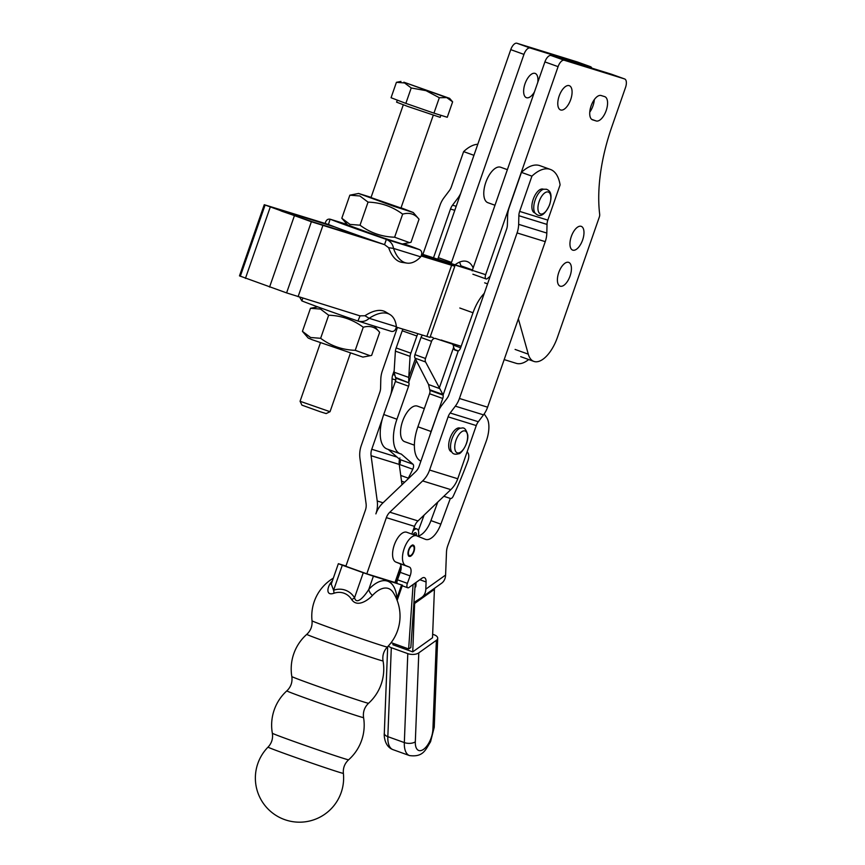 <?xml version="1.0" encoding="UTF-8"?>
<svg xmlns="http://www.w3.org/2000/svg" width="865" height="865" viewBox="0 0 865 865"><rect width="100%" height="100%" fill="white"/><g stroke="black" fill="none" stroke-linecap="round" stroke-linejoin="round"><path stroke-width="1.3" d="M558.768 272.507A12.629 5.914 -70.2 0 1 568.694 262.376A12.629 5.914 -70.2 0 1 570.067 276.011A12.629 5.914 -70.2 0 1 560.142 286.153A12.629 5.914 -70.2 0 1 558.768 272.507M571.311 236.48A12.629 5.914 -70.2 0 1 581.237 226.349A12.629 5.914 -70.2 0 1 582.621 239.983A12.629 5.914 -70.2 0 1 572.695 250.126A12.629 5.914 -70.2 0 1 571.311 236.48M559.168 96.026A12.889 6.033 -70.2 0 1 569.289 85.678A12.889 6.033 -70.2 0 1 570.695 99.594A12.889 6.033 -70.2 0 1 560.574 109.942A12.889 6.033 -70.2 0 1 559.168 96.026M534.429 91.95A12.889 6.033 -70.2 0 1 526.428 97.669A12.889 6.033 -70.2 0 1 525.023 83.754A12.889 6.033 -70.2 0 1 535.143 73.406A12.889 6.033 -70.2 0 1 537.749 82.413M494.985 205.243L487.871 202.691A18.835 8.812 -70.2 0 1 485.816 182.353A18.835 8.812 -70.2 0 1 500.608 167.226L507.377 169.659M451.238 263.349A3.968 1.86 -70.2 0 1 451.508 262.409L523.952 54.387A7.936 3.709 -70.2 0 1 530.104 47.986L590.438 66.659A7.936 3.709 -70.2 0 1 590.503 66.692A7.936 3.709 -70.2 0 1 591.833 68.14M473.155 267.901A37.238 17.43 109.8 0 0 467.143 261.554A37.238 17.43 109.8 0 0 455.336 264.614M577.388 61.977A7.936 3.709 109.8 0 0 577.312 61.945A7.936 3.709 109.8 0 0 577.236 61.923L516.913 43.25A7.936 3.709 109.8 0 0 510.75 49.64L438.306 257.662A3.968 1.86 109.8 0 0 437.939 259.23M459.488 262.149A37.238 17.43 -70.2 0 1 460.894 265.804L461.056 266.377M611.533 74.239A7.936 3.709 109.8 0 0 611.458 74.217A7.936 3.709 109.8 0 0 611.382 74.185L551.048 55.511A7.936 3.709 109.8 0 0 544.896 61.912L472.452 269.934A3.968 1.86 109.8 0 0 472.182 270.875M589.757 112.158A12.889 6.033 109.8 0 0 594.331 99.583M592.633 119.867A12.889 6.033 -70.2 0 1 592.514 119.824A12.889 6.033 -70.2 0 1 591.152 105.779A12.889 6.033 -70.2 0 1 601.11 95.518L604.657 96.621A12.889 6.033 -70.2 0 1 604.776 96.664A12.889 6.033 -70.2 0 1 606.138 110.709A12.889 6.033 -70.2 0 1 596.18 120.959L592.395 119.781M490.163 276.378A37.238 17.43 109.8 0 0 487.546 278.454A3.968 1.86 -70.2 0 1 486.087 278.952A3.968 1.86 -70.2 0 1 485.654 274.67L558.087 66.648A7.936 3.709 -70.2 0 1 564.25 60.258L624.573 78.931A7.936 3.709 -70.2 0 1 624.649 78.953A7.936 3.709 -70.2 0 1 625.514 87.516L611.825 126.841A121.37 56.798 109.8 0 0 599.683 214.315A3.968 1.86 -70.2 0 1 599.283 217.169L557.449 337.318A30.005 14.045 -70.2 0 1 533.878 361.408A30.005 14.045 -70.2 0 1 528.288 354.163L518.362 318.85M397.457 327.457L382.373 370.782A25.182 22.252 107.2 0 0 380.795 379.367L380.589 388.017A12.597 11.126 -72.8 0 1 379.8 392.31L361.278 445.497A25.182 22.252 107.2 0 0 359.948 458.396L366.079 503.668A12.597 11.126 -72.8 0 1 365.419 510.123L345.849 566.294L366.803 573.819L396.17 582.88L401.111 568.683M412.767 531.424A7.936 3.709 -70.2 0 1 416.973 529.002A7.936 3.709 -70.2 0 1 418.671 533.673L418.519 535.911M416.433 535.738L416.487 535.067A3.968 1.86 109.8 0 0 415.632 532.732A3.968 1.86 109.8 0 0 413.135 534.548M415.276 582.988L410.832 647.528L408.648 648.934L391.142 642.641M413.081 584.556L408.648 648.934M397.143 600.407L402.463 585.151L401.565 584.913L396.97 598.104A43.596 20.403 109.8 0 0 368.804 589.389C365.463 594.904 356.737 606.051 354.531 597.769A7.936 2.93 -31.5 0 1 351.731 599.629C357.45 608.03 368.501 599.813 372.426 595.466A36.946 17.289 -70.2 0 1 393.315 592.687A44.126 44.126 0 0 1 387.358 647.02L387.358 647.031A39.887 0.735 -160.8 0 1 331.846 628.39A39.887 0.735 -160.8 0 1 312.027 620.8L312.027 620.8C312.47 626.152 310.719 630.672 306.783 634.348L306.783 634.348A40.385 0.746 19.2 0 0 326.851 642.046A40.385 0.746 19.2 0 0 383.044 660.914L383.044 660.914C382.243 655.573 383.682 650.956 387.358 647.031M397.089 583.129L396.192 582.805M345.957 566.002L338.356 563.688L331.111 584.513M342.302 565.202L363.257 572.727L354.531 597.769A21.636 19.117 -72.8 0 0 333.576 590.244L342.302 565.202L338.356 563.688M372.426 595.466A7.936 4.747 -137 0 1 368.804 589.389L373.399 576.198L363.257 572.727M373.399 576.198L401.565 584.913M477.804 144.26A47.597 22.274 109.8 0 0 463.618 151.613L451.346 186.872A12.597 11.126 -72.8 0 1 449.292 190.711L444.113 197.566A25.182 22.252 107.2 0 0 440.015 205.243L422.888 254.418M382.449 418.53L371.755 449.259A12.597 11.126 -72.8 0 0 371.085 455.704L377.226 500.986A25.182 22.252 107.2 0 1 375.886 513.886A25.182 22.252 -72.8 0 1 382.838 502.998L415.632 471.717A12.597 11.126 107.2 0 0 419.114 466.267L437.636 413.081A25.182 22.252 -72.8 0 1 441.723 405.404L446.913 398.549A12.597 11.126 107.2 0 0 448.957 394.71L506.609 229.171A12.597 11.126 107.2 0 0 507.387 224.878L507.604 216.228A25.182 22.252 -72.8 0 1 509.171 207.643L521.454 172.384L531.921 176.146L519.649 211.406A12.597 11.126 107.2 0 0 518.859 215.699L518.654 224.338A25.182 22.252 -72.8 0 1 517.075 232.934L459.434 398.473A25.182 22.252 -72.8 0 1 455.336 406.15L450.157 413.005A12.597 11.126 107.2 0 0 448.102 416.844L429.581 470.041A25.182 22.252 -72.8 0 1 422.639 480.918L389.834 512.21A12.597 11.126 107.2 0 0 386.363 517.648L366.803 573.819M394.18 370.707L392.84 374.545A12.597 11.126 -72.8 0 0 392.061 378.838L391.845 387.488A25.182 22.252 107.2 0 1 390.666 394.873M433.484 257.846L450.492 209.006A12.597 11.126 -72.8 0 1 452.536 205.167L457.726 198.312A25.182 22.252 107.2 0 0 460.699 193.36M473.955 155.322L463.618 151.613M402.009 484.714L399.252 464.429A12.597 11.126 107.2 0 1 399.922 457.974M411.837 534.083L414.53 526.363A12.597 11.126 -72.8 0 1 418 520.925L450.806 489.633A25.182 22.252 107.2 0 0 457.747 478.756L476.269 425.569A12.597 11.126 -72.8 0 1 478.323 421.731L483.503 414.865A25.182 22.252 107.2 0 0 487.601 407.188L545.253 241.649A25.182 22.252 107.2 0 0 546.821 233.063L547.026 224.424A12.597 11.126 -72.8 0 1 547.815 220.121L560.098 184.872A47.597 22.274 109.8 0 0 550.367 169.421A47.597 22.274 109.8 0 0 531.921 176.146M543.663 189.219L543.123 189.143A12.597 5.893 109.8 0 0 533.327 199.004A12.597 5.893 109.8 0 0 534.602 212.844L535.067 213.114C537.057 214.888 542.333 220.38 549.567 204.919C553.87 190.862 547.35 189.965 546.648 189.262L543.642 189.219A13.332 6.239 109.8 0 0 535.273 199.707A13.332 6.239 109.8 0 0 535.067 213.114M521.454 172.384A47.597 22.274 -70.2 0 1 539.89 165.658L550.367 169.421M460.461 428.153L459.921 428.078A12.597 5.893 109.8 0 0 451.303 435.171A12.597 5.893 109.8 0 0 451.4 451.779L451.865 452.071C452.979 454.157 455.282 454.72 458.764 453.714C460.645 454.385 468.765 443.799 467.76 434.976C464.97 425.31 462.126 428.51 460.44 428.164A13.332 6.239 109.8 0 0 453.314 435.711A13.332 6.239 109.8 0 0 451.854 452.049M394.97 582.545L400.938 565.407M287.861 754.712A39.887 0.735 19.2 0 0 343.373 773.342L343.373 773.342C342.929 767.99 344.67 763.471 348.617 759.794L348.617 759.794A40.385 0.746 -160.8 0 1 292.424 740.916A40.385 0.746 -160.8 0 1 272.345 733.239A40.385 0.746 -160.8 0 1 272.345 733.228C273.145 738.569 271.707 743.197 268.042 747.111L268.042 747.111A39.887 0.735 19.2 0 0 287.861 754.712M307.021 698.617A40.633 0.757 19.2 0 0 363.57 717.593L363.57 717.593C362.803 711.992 364.468 707.213 368.566 703.267L368.566 703.267A40.633 0.757 -160.8 0 1 312.016 684.269A40.633 0.757 -160.8 0 1 291.829 676.549L291.829 676.549C292.586 682.182 290.921 686.961 286.834 690.876L286.834 690.876A40.633 0.757 19.2 0 0 307.021 698.617M396.786 599.488L396.97 598.104A7.936 4.952 174.7 0 0 396.462 598.699M332.322 581.031A36.946 17.289 109.8 0 0 332.301 581.053A7.936 4.747 43 0 1 332.301 581.053C327.792 585.01 324.591 596.504 333.976 593.249A18.338 16.208 107.2 0 1 351.731 599.629M333.976 593.249A7.936 3.103 -109.5 0 0 333.576 590.244L331.263 584.059M414.389 445.172L404.647 441.669A18.889 8.834 -70.2 0 1 403.382 440.955A18.889 8.834 -70.2 0 1 404.182 417.363A18.889 8.834 -70.2 0 1 417.417 406.118L424.315 408.594M408.907 382.849L395.716 378.102A3.968 1.86 -70.2 0 1 395.813 379.638A3.968 1.86 -70.2 0 1 395.392 381.465L383.736 414.497A31.735 14.846 109.8 0 0 387.109 449.022L400.3 453.757A31.735 14.846 -70.2 0 1 396.938 419.233L408.594 386.201A3.968 1.86 109.8 0 0 409.004 384.374A3.968 1.86 109.8 0 0 408.907 382.849L395.532 377.464L394.083 372.21L408.767 377.421L410.075 356.358A3.968 0.746 -70.4 0 1 410.313 354.953A3.968 0.746 -70.4 0 1 410.853 353.169L416.908 336.009A3.968 0.746 -70.4 0 1 417.86 333.771M410.853 353.169L396.17 347.957A3.968 0.746 109.6 0 0 395.629 349.73A3.968 0.746 109.6 0 0 395.392 351.147L410.075 356.358M407.88 479.113A3.968 1.86 -70.2 0 1 408.291 478.161A180.471 84.446 109.8 0 0 412.778 469.241A3.968 1.86 109.8 0 0 413.578 466.267A3.968 1.86 109.8 0 0 413.005 464.235L401.447 454.19A3.968 1.86 109.8 0 0 401.263 454.06A3.968 1.86 109.8 0 0 401.165 454.017A3.968 1.86 109.8 0 0 401.068 453.984A31.735 14.846 -70.2 0 1 400.3 453.757M413.005 464.235L399.814 459.499A3.968 1.86 -70.2 0 1 400.376 461.532A3.968 1.86 -70.2 0 1 399.587 464.505L412.778 469.241M388.223 449.422A3.968 1.86 -70.2 0 1 388.255 449.443L401.447 454.19M420.898 461.142A31.735 14.846 -70.2 0 1 417.903 426.769L429.559 393.737A3.968 1.86 109.8 0 0 429.97 391.91A3.968 1.86 109.8 0 0 429.873 390.375L429.7 389.737L442.891 394.483L425.58 361.992L415.027 358.142A3.968 2.8 -70 0 1 414.638 356.499A3.968 2.8 -70 0 1 414.951 354.639L421.006 337.48L431.57 341.329A3.968 2.8 -70 0 1 433.268 338.961A3.968 2.8 -70 0 1 435.517 338.485L451.865 343.881A3.968 2.8 -70 0 1 451.919 343.902A3.968 2.8 -70 0 1 453.357 345.611A3.968 2.8 -70 0 1 453.509 347.038L454.925 350.098M429.873 390.375L443.075 395.121A3.968 1.86 -70.2 0 1 443.161 396.657A3.968 1.86 -70.2 0 1 442.75 398.473L431.094 431.505A31.735 14.846 109.8 0 0 429.808 435.549M484.259 293.321A31.735 14.846 109.8 0 0 473.004 312.762L460.645 347.784A3.968 1.86 -70.2 0 1 459.218 350.239A3.968 1.86 -70.2 0 1 458.277 350.898L454.093 349.395M414.951 354.639L425.504 358.488A3.968 2.8 110 0 0 425.202 360.359A3.968 2.8 110 0 0 425.58 361.992M443.842 496.283L450.503 498.489A3.968 1.86 109.8 0 0 451.93 498.013A3.968 1.86 109.8 0 0 453.303 496.045A237.983 111.358 -70.2 0 0 467.792 461.164A7.936 3.709 109.8 0 0 468.765 456.623A7.936 3.709 109.8 0 0 468.127 453.217A114.234 53.457 -70.2 0 0 467.176 451.681M402.895 329.143A3.968 0.746 109.6 0 0 402.225 330.787L416.908 336.009M454.99 350.13L458.277 350.898L443.075 395.121M425.504 358.488L431.57 341.329M422.553 335.22A3.968 2.8 110 0 0 421.006 337.48M453.519 347.654L439.139 388.396L428.575 384.536L429.7 389.737M428.575 384.536L415.027 358.142M399.814 459.499L388.255 449.443M395.716 378.102L395.532 377.464M415.351 358.78L408.767 377.421L408.734 382.211L416.325 360.683M394.083 372.21L395.392 351.147M396.17 347.957L402.225 330.787M528.677 359.537A37.682 17.635 -70.2 0 1 516.297 363.354L504.176 359.602M461.175 346.292L443.464 340.81M433.149 337.62L430.262 336.734M421.709 254.267L472.312 270.388M472.312 270.399L441.204 260.776L438.004 259.911L437.766 260.581M396.343 327.111L430.024 337.393L454.806 266.236L421.19 255.975M359.905 315.833L364.943 315.757L369.171 318.309C366.1 321.25 362.359 322.158 357.937 321.034L360.045 315.876L286.596 292.9L239.486 275.87L264.257 204.713L328.462 224.478A50.17 0.93 19.2 0 0 350.682 232.761A50.17 0.93 19.2 0 0 384.547 244.633L386.374 239.389C390.526 241.27 392.905 244.276 393.51 248.417L388.644 247.704L384.547 244.633L311.378 221.743L264.257 204.713M421.374 255.51L442.912 262.095L438.004 259.911M451.584 264.809L454.806 266.236M335.036 227.03L277.049 209.092L281.59 211.147L312.395 221.786L370.328 239.713M421.742 254.029L485.654 274.67M408.691 549.707A5.947 2.779 109.8 0 0 409.264 556.346A5.947 2.779 109.8 0 0 413.87 551.784A5.947 2.779 109.8 0 0 413.286 545.145A5.947 2.779 109.8 0 0 408.691 549.707M411.005 555.298A5.158 2.411 -70.2 0 1 408.68 551.016A5.158 2.411 -70.2 0 1 411.383 546.312A5.158 2.411 -70.2 0 1 413.957 547.058A5.158 2.411 -70.2 0 1 413.881 550.475A5.158 2.411 -70.2 0 1 411.005 555.298L410.302 555.752A5.947 2.779 -70.2 0 1 408.95 556.184M432.662 634.272L434.176 634.813A7.936 3.925 -177.8 0 1 437.549 637.408A7.936 3.925 -177.8 0 1 437.701 638.262A7.936 3.925 -177.8 0 1 436.371 640.316L432.911 729.271A15.862 7.428 -70.2 0 1 429.948 740.851A15.862 7.428 -70.2 0 1 420.249 750.679A15.862 7.428 -70.2 0 1 415.319 741.813L418.79 652.87A7.936 3.925 -177.8 0 1 413.751 654.394A7.936 3.925 -177.8 0 1 407.793 653.626L391.304 647.701A7.936 3.925 -177.8 0 1 388.417 645.906M402.852 648.317L402.906 646.869L402.852 648.317L412.746 651.875L432.522 637.754L434.414 589.357A3.968 2.909 -125.5 0 1 434.706 588.157M418.79 652.87L436.371 640.316M393.002 643.311L392.948 644.76L402.841 648.317M484.162 413.957A160.641 75.168 109.8 0 1 486.887 417.979A23.798 11.137 109.8 0 1 486.022 441.788L447.908 545.274A11.894 5.568 -70.2 0 0 446.491 552.054L445.594 575.052A15.862 11.623 54.5 0 1 441.615 583.226L421.828 597.337A15.862 11.623 -125.5 0 1 421.569 597.52L415.687 601.391A3.968 2.909 54.5 0 0 415.622 601.435A3.968 2.909 54.5 0 0 414.627 603.478L412.746 651.875M412.94 545.069A5.947 2.779 -70.2 0 1 413.719 546.258L413.957 547.058M421.828 597.337A15.862 11.623 -125.5 0 0 425.807 589.162L426.088 581.972L419.849 579.723M416.033 582.448L415.914 585.605A3.968 2.909 54.5 0 1 414.962 587.627L414.962 587.627M397.24 583.572A3.968 1.86 -70.2 0 1 397.478 579.799L400.225 572.349A7.936 3.709 109.8 0 0 399.522 563.526L395.9 562.077A15.862 7.428 -70.2 0 1 394.44 544.55A15.862 7.428 -70.2 0 1 406.745 532.256A15.862 7.428 -70.2 0 1 406.864 532.299L416.519 535.77M417.308 536.073A19.83 9.277 109.8 0 0 430.954 520.611L437.787 502.057M450.33 498.424L440.847 524.158A19.83 9.277 -70.2 0 1 425.526 539.371A19.83 9.277 -70.2 0 1 425.375 539.317L416.768 535.857A15.862 7.428 109.8 0 0 416.649 535.813A15.862 7.428 109.8 0 0 404.344 548.107A15.862 7.428 109.8 0 0 405.793 565.634L409.415 567.083A7.936 3.709 -70.2 0 1 410.118 575.906L407.383 583.345A3.968 1.86 109.8 0 0 407.761 587.778A3.968 1.86 109.8 0 0 408.972 587.486L421.958 578.22A7.936 3.709 -70.2 0 1 424.38 577.636A7.936 3.709 -70.2 0 1 426.088 581.972M424.088 515.118L418.368 530.645M440.869 115.294L440.166 117.337L407.707 106.427L396.603 102.167L397.305 100.124M439.323 97.723L433.949 113.142L447.259 117.272L452.633 101.843L446.729 97.604L449.627 98.361L403.847 82.197L446.729 97.604L439.323 97.723L426.023 90.663L411.221 87.96L404.582 82.954L396.43 82.316L400.96 81.418M300.068 401.274L301.939 405.144L320.418 411.794L326.159 413.578L330.03 411.708L300.068 401.274L320.439 342.767M452.633 101.843L449.627 98.361M433.949 113.142L405.847 103.378L411.221 87.96M405.847 103.378L391.056 97.734L396.43 82.316M325.078 223.84C325.878 220.197 327.608 218.661 330.289 219.245A50.17 0.93 19.2 0 0 352.509 227.517A50.17 0.93 19.2 0 0 386.374 239.389L419.622 249.682A50.17 0.93 19.2 0 0 403.771 243.714M330.289 219.245L347.2 224.478L330.106 219.18L328.462 224.489M401.036 207.795L413.243 212.509L393.716 206.27L358.586 193.468L349.849 195.176L359.883 195.977L368.047 202.129C380.838 202.529 392.375 206.53 402.647 214.142C409.372 212.228 414.832 213.925 419.038 219.223L411.005 242.287L409.502 242.622L394.613 237.215C381.822 236.815 370.296 232.804 360.013 225.192L349.99 224.403L341.816 218.25L347.622 224.965L381.919 237.442L402.279 243.995L409.502 242.622M413.243 212.509L419.038 219.223M400.96 208.011L370.999 197.577M368.047 202.129L360.013 225.192M349.849 195.176L341.816 218.25M402.647 214.142L394.613 237.215M358.586 193.468L371.074 197.361M420.736 256.851L393.51 248.417A50.17 23.279 98.5 0 0 406.896 263.101A50.17 23.279 98.5 0 0 420.736 256.851C422.401 253.402 422.034 251.012 419.622 249.682M388.644 247.704A50.17 23.279 98.5 0 0 402.03 262.376L406.896 263.101M396.397 326.732A50.17 22.955 121 0 0 389.964 314.546A50.17 22.955 121 0 0 369.171 318.309L396.397 326.732C395.597 330.376 393.867 331.9 391.185 331.327L357.937 321.034A50.17 0.93 -160.8 0 1 324.072 309.162A50.17 0.93 -160.8 0 1 301.863 300.89L299.69 297.203M317.704 306.859L310.47 308.286L320.504 309.075L328.668 315.228C341.459 315.628 352.985 319.639 363.268 327.251C369.982 325.337 375.453 327.024 379.659 332.322L374.286 326.105M312.308 339.772L362.889 357.094L370.123 355.72L355.234 350.314C342.443 349.914 330.906 345.914 320.634 338.302L310.6 337.501L302.436 331.349L308.232 338.064L312.308 339.772M379.659 332.322L371.626 355.396L370.123 355.72M310.47 308.286L302.436 331.349M355.234 350.314L363.268 327.251M320.634 338.302L328.668 315.228M302.804 298.166L301.863 300.89M389.964 314.546L385.736 312.006A50.17 22.955 121 0 0 364.943 315.757M438.306 257.662L451.508 262.409M460.894 265.804L471.501 269.61M577.236 61.923L590.438 66.659M516.913 43.25L530.104 47.986M510.75 49.64L523.952 54.387M591.649 119.338L596.18 120.959M544.896 61.912L558.087 66.648M551.048 55.511L564.25 60.258M611.382 74.185L624.573 78.931M515.097 349.428L528.288 354.163M416.487 535.067L413.492 533.997M399.252 464.429L371.085 455.704M371.755 449.259L397.046 457.088M377.226 500.986L383.054 502.792M395.77 379.995L392.061 378.838M391.845 387.488L393.132 387.877M392.84 374.545L394.613 375.096M454.795 210.336L450.492 209.006M452.536 205.167L456.201 206.303M458.861 198.658L457.726 198.312M547.815 220.121L519.649 211.406M448.102 416.844L476.269 425.569M457.747 478.756L429.581 470.041M422.639 480.918L450.806 489.633M418 520.925L389.834 512.21M386.363 517.648L414.53 526.363M478.323 421.731L450.157 413.005M455.336 406.15L483.503 414.865M487.601 407.188L459.434 398.473M517.075 232.934L545.253 241.649M546.821 233.063L518.654 224.338M518.859 215.699L547.026 224.424M456.147 452.092A11.613 5.439 -70.2 0 1 457.153 437.528A11.613 5.439 -70.2 0 1 466.213 431.732A11.613 5.439 -70.2 0 1 465.208 446.297A11.613 5.439 -70.2 0 1 456.147 452.092M539.187 201.372A11.613 5.439 -70.2 0 1 548.205 192.008A11.613 5.439 -70.2 0 1 549.589 204.583A11.613 5.439 -70.2 0 1 540.571 213.947A11.613 5.439 -70.2 0 1 539.187 201.372M401.511 481.113L404.615 482.227L401.511 481.113M442.75 398.473L429.559 393.737M453.163 345.092L460.645 347.784M454.493 349.838L457.315 350.855M441.301 340.032L451.865 343.881M417.903 426.769L431.094 431.505M473.004 312.762L459.812 308.016M408.291 478.161L400.744 475.447M396.938 419.233L383.736 414.497M395.392 381.465L408.594 386.201M426.823 336.539L451.595 265.382M322.872 225.549L298.09 296.706M286.596 292.9L311.378 221.743M245.422 278.411L270.194 207.254M265.079 205.113L240.297 276.27M424.715 256.548L425.104 255.435M294.338 215.926L269.566 287.083M407.793 653.626L404.333 742.581A23.798 11.137 109.8 0 0 409.469 755.567L392.98 749.641A23.798 11.137 -70.2 0 1 387.834 736.656A7.936 3.925 -177.8 0 1 384.46 734.061A7.936 3.925 -177.8 0 1 384.309 733.217L387.671 646.706M437.701 638.262L434.241 727.205A7.936 3.925 -177.8 0 1 432.911 729.271M391.304 647.701L387.834 736.656L404.333 742.581A7.936 3.925 2.2 0 0 410.28 743.338A7.936 3.925 2.2 0 0 415.319 741.813M414.627 603.478L434.414 589.357M445.594 575.052L425.807 589.162M407.383 583.345L397.478 579.799M410.118 575.906L400.225 572.349M409.415 567.083L399.522 563.526M405.793 565.634L395.9 562.077M440.847 524.158L430.954 520.611M577.312 61.945L590.503 66.692M611.458 74.217L624.649 78.953M520.687 356.661L533.878 361.408M472.885 274.216L486.087 278.952M416.973 529.002L413.989 527.931M268.031 747.122A44.126 44.126 0 0 0 305.68 821.75A44.126 44.126 0 0 0 343.373 773.353M348.617 759.784A46.277 46.277 0 0 0 363.57 717.604M286.823 690.876A46.277 46.277 0 0 0 272.345 733.217M368.566 703.267A46.277 46.277 0 0 0 383.054 660.925M306.772 634.359A46.277 46.277 0 0 0 291.819 676.538M333.317 578.177A44.126 44.126 0 0 0 312.027 620.789M451.919 343.902L441.355 340.042M484.638 282.823L487.557 283.871M409.264 556.346L408.604 556.109M392.98 749.641C384.038 746.376 383.984 734.526 384.309 733.217M434.241 727.205L430.543 741.824C425.602 749.436 423.504 757.437 409.469 755.567M412.627 544.907L413.286 545.145M401.371 585.475L407.761 587.778M406.745 532.256L416.649 535.813M403.295 104.827L370.847 197.999M433.257 115.261L400.819 208.433M350.401 353.212L330.03 411.708M328.505 224.349L328.624 224.997"/></g></svg>
